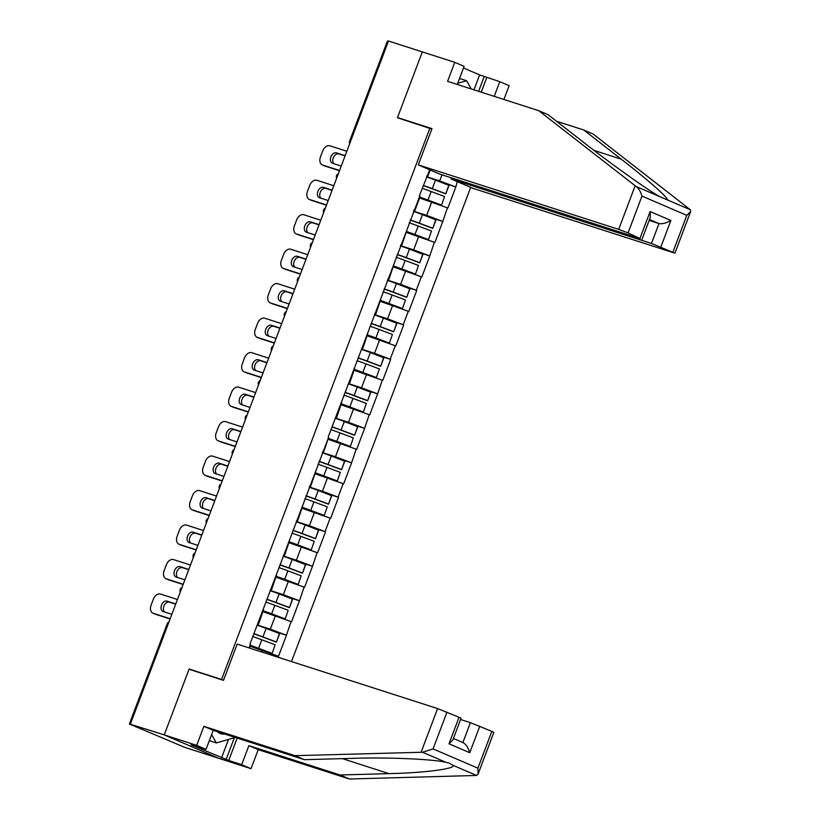 <?xml version="1.0" encoding="UTF-8"?>
<svg xmlns="http://www.w3.org/2000/svg" width="820" height="820" viewBox="0 0 820 820"><rect width="100%" height="100%" fill="white"/><g stroke="black" fill="none" stroke-linecap="round" stroke-linejoin="round"><path stroke-width="1.23" d="M291.51 661.566L470.68 187.38M237.185 738.061L228.708 760.489L241.685 764.66L251.033 768.678L184.746 747.348L129.365 723.998L167.198 623.876L168.141 624.102L130.308 724.234L164.236 734.894L218.591 758.233L164.236 734.894L189.041 669.253L223.501 680.344L237.195 644.089L437.593 708.582L459.026 717.285L461.035 718.299L452.835 739.989L449.001 743.801L459.026 717.285M457.273 84.47L464.12 66.348L454.772 62.34L422.32 51.896L397.433 117.762L431.822 129.037M429.875 128.207L221.574 679.472L223.511 680.303M429.721 169.801L419.368 195.754L420.035 196.872L414.94 210.35L413.967 210.043M457.293 181.64L455.817 187.001L441.406 182.358M419.614 197.999L447.884 207.993L455.817 187.001M447.412 207.798L442.79 221.482L428.378 216.839M406.587 232.48L434.856 242.484L442.79 221.482M434.385 242.279L429.762 255.963L415.351 251.32M393.549 266.961L421.828 276.965L429.762 255.963M421.357 276.76L416.252 290.239L416.734 290.444L402.323 285.811M380.521 301.442L408.801 311.446L416.734 290.444M408.319 311.241L403.225 324.72L403.707 324.925L389.295 320.292M367.493 335.923L395.773 345.927L403.707 324.925M395.291 345.722L390.197 359.201L390.679 359.406L376.257 354.773M354.465 370.404L382.735 380.408L390.679 359.406M382.263 380.203L377.641 393.887L363.229 389.254M341.438 404.885L369.707 414.889L377.641 393.887M369.236 414.684L364.613 428.368L350.202 423.735M328.41 439.366L356.679 449.37L364.613 428.368M356.208 449.165L351.585 462.849L337.174 458.216M315.372 473.847L343.652 483.851L351.585 462.849M343.17 483.646L338.076 497.125L338.558 497.33L324.146 492.697M302.344 508.328L330.624 518.332L338.558 497.33M330.142 518.127L325.048 531.616L325.53 531.811L311.118 527.178M289.316 542.809L317.596 552.813L325.53 531.811M317.114 552.608L312.492 566.292L298.08 561.659M276.289 577.29L304.558 587.294L312.492 566.292M304.087 587.089L299.464 600.783L285.053 596.14M263.261 611.771L291.531 621.775L299.464 600.783M291.059 621.57L286.436 635.264L272.025 630.621M250.233 646.252L278.503 656.256L286.436 635.264M278.031 656.051L277.632 657.097M249.065 647.902L250.459 644.223L249.546 648.066M419.84 195.959L328.154 437.121L328.635 437.327L249.977 644.018L250.459 644.223M413.536 211.16L426.666 215.393L431.761 201.904M426.666 215.393L442.318 221.277M414.746 209.438L414.94 210.35M400.508 245.651L413.639 249.874L418.733 236.385M406.812 230.44L401.913 244.842L400.939 244.524M413.639 249.874L429.29 255.758M401.718 243.919L401.913 244.842M387.481 280.132L400.611 284.356L405.705 270.866M393.784 264.921L388.885 279.323L387.911 279.005M400.611 284.356L416.252 290.239M388.69 278.4L388.885 279.323M374.453 314.613L387.583 318.837L392.678 305.347M380.757 299.402L375.857 313.804L374.873 313.486M387.583 318.837L403.225 324.72M375.652 312.881L375.857 313.804M361.425 349.094L374.545 353.317L379.65 339.829M367.719 333.883L362.829 348.285L361.845 347.967M374.545 353.317L390.197 359.201M362.624 347.362L362.829 348.285M348.397 383.575L361.517 387.798L366.612 374.309M354.691 368.364L349.791 382.766L348.818 382.448M361.517 387.798L377.169 393.682M349.597 381.843L349.791 382.766M335.359 418.056L348.49 422.279L353.584 408.801M341.663 402.845L336.764 417.247L335.79 416.929M348.49 422.279L364.141 428.163M336.569 416.334L336.764 417.247M322.332 452.537L335.462 456.76L340.556 443.282M328.635 437.327L323.736 451.728L322.762 451.41M335.462 456.76L351.114 462.644M323.541 450.815L323.736 451.728M309.304 487.018L322.434 491.241L327.529 477.763M315.608 471.807L310.708 486.209L309.734 485.891M322.434 491.241L338.076 497.125M310.513 485.296L310.708 486.209M296.276 521.499L309.406 525.722L314.501 512.244M302.57 506.288L297.68 520.69L296.696 520.372M309.406 525.722L325.048 531.616M297.476 519.778L297.68 520.69M283.248 555.98L296.368 560.203L301.473 546.725M289.542 540.769L284.642 555.171L283.669 554.853M296.368 560.203L312.02 566.097M284.448 554.258L284.642 555.171M270.221 590.461L283.341 594.684L288.435 581.206M276.514 575.25L271.615 589.652L270.641 589.334M283.341 594.684L298.992 600.578M271.42 588.739L271.615 589.652M257.183 624.942L270.313 629.165L275.407 615.687M263.486 609.731L258.587 624.133L257.613 623.825M270.313 629.165L285.965 635.059M258.392 623.22L258.587 624.133M130.308 724.234L129.365 723.998M261.693 651.972L262.379 650.168M399.822 118.531L397.515 117.547L422.32 51.896L388.485 41.01L130.4 724.009M350.55 141.368L349.607 141.132L387.45 41L388.393 41.236L350.56 141.368A3.546 2.583 107.8 0 0 350.458 141.655M191.429 670.022L189.123 669.028L164.236 734.894L196.687 745.339L206.035 749.357L190.957 744.775L226.166 759.392L234.356 737.744M189.123 669.028L221.574 679.472M426.574 176.679L439.694 180.912L441.99 174.834M430.192 169.996L427.968 175.869L426.994 175.562M439.694 180.912L455.346 186.796M427.773 174.957L427.968 175.869M253.81 633.88A15.846 0.748 20.7 0 1 263.077 637.16L276.401 642.152L279.62 633.645L266.131 628.417A19.393 0.912 20.7 0 0 257.101 625.168M250.479 645.586A15.846 0.748 20.7 0 1 258.772 648.548L272.107 653.54L275.151 644.786L272.107 653.54M152.93 613.175A7.093 4.858 -66.8 0 0 153.227 613.288L155.595 614.313A7.093 4.858 113.2 0 1 155.308 614.2L152.93 613.175A7.093 4.858 -66.8 0 1 151.095 605.17L153.35 599.205A7.093 4.858 -66.8 0 1 160.484 594.059L177.438 599.512M153.227 613.288L170.171 618.741M175.767 603.94L167.085 601.142A5.555 3.803 -66.8 0 0 161.56 604.996A5.555 3.803 -66.8 0 0 162.934 611.443A5.555 3.803 -66.8 0 0 163.159 611.525L171.841 614.323M155.595 614.313L170.088 618.977M175.685 604.166L169.463 602.157A5.555 3.803 -66.8 0 0 164.195 605.426A5.555 3.803 -66.8 0 0 164.553 611.976M252.796 636.556A19.393 0.912 20.7 0 1 261.826 639.795L275.151 644.786M250.551 645.401A19.393 0.912 20.7 0 1 258.608 648.312L271.943 653.294M276.401 642.152L279.456 633.399M253.882 633.675A19.393 0.912 20.7 0 1 262.912 636.925L276.237 641.916M266.838 599.399A15.846 0.748 20.7 0 1 276.104 602.679L289.429 607.671L292.648 599.164L279.159 593.936A19.393 0.912 20.7 0 0 270.128 590.687M263.517 611.105A15.846 0.748 20.7 0 1 271.799 614.067L285.135 619.059L288.189 610.305L285.135 619.059M165.958 578.694A7.093 4.858 -66.8 0 0 166.255 578.807L168.633 579.832A7.093 4.858 113.2 0 1 168.336 579.72L165.958 578.694A7.093 4.858 -66.8 0 1 164.123 570.689L166.378 564.713A7.093 4.858 -66.8 0 1 173.522 559.578L190.476 565.031M166.255 578.807L183.208 584.26M188.805 569.459L180.113 566.661A5.555 3.803 -66.8 0 0 174.588 570.515A5.555 3.803 -66.8 0 0 175.962 576.962A5.555 3.803 -66.8 0 0 176.187 577.044L184.879 579.842M168.633 579.832L183.116 584.496M188.713 569.685L182.491 567.676A5.555 3.803 -66.8 0 0 177.233 570.945A5.555 3.803 -66.8 0 0 177.591 577.495M265.834 602.075A19.393 0.912 20.7 0 1 274.854 605.314L288.189 610.305M263.579 610.92A19.393 0.912 20.7 0 1 271.635 613.821L284.97 618.813M289.429 607.671L292.484 598.918M266.92 599.194A19.393 0.912 20.7 0 1 275.94 602.444L289.276 607.435M279.866 564.918A15.846 0.748 20.7 0 1 289.132 568.198L302.467 573.19L305.675 564.683L292.186 559.455A19.393 0.912 20.7 0 0 283.156 556.206M276.545 576.624A15.846 0.748 20.7 0 1 284.827 579.586L298.162 584.578L301.217 575.824L298.162 584.578M178.986 544.213A7.093 4.858 -66.8 0 0 179.283 544.326L181.661 545.351A7.093 4.858 113.2 0 1 181.363 545.239L178.986 544.213A7.093 4.858 -66.8 0 1 177.151 536.208L179.406 530.232A7.093 4.858 -66.8 0 1 186.55 525.097L203.503 530.55M179.283 544.326L196.236 549.779M201.833 534.978L193.141 532.18A5.555 3.803 -66.8 0 0 187.616 536.034A5.555 3.803 -66.8 0 0 188.989 542.481A5.555 3.803 -66.8 0 0 189.215 542.563L197.907 545.361M181.661 545.351L196.144 550.015M201.74 535.204L195.519 533.195A5.555 3.803 -66.8 0 0 190.26 536.464A5.555 3.803 -66.8 0 0 190.619 543.014M278.861 567.594A19.393 0.912 20.7 0 1 287.882 570.833L301.217 575.824M276.617 576.429A19.393 0.912 20.7 0 1 284.673 579.34L297.998 584.332M302.467 573.19L305.511 564.437M279.948 564.713A19.393 0.912 20.7 0 1 288.968 567.963L302.303 572.954M292.904 530.438A15.846 0.748 20.7 0 1 302.16 533.717L315.495 538.709L318.703 530.202L305.214 524.974A19.393 0.912 20.7 0 0 296.194 521.725M289.573 542.143A15.846 0.748 20.7 0 1 297.865 545.105L311.19 550.087L314.244 541.343L311.19 550.087M192.013 509.732A7.093 4.858 -66.8 0 0 192.31 509.845L194.688 510.87A7.093 4.858 113.2 0 1 194.391 510.757L192.013 509.732A7.093 4.858 -66.8 0 1 190.178 501.727L192.433 495.751A7.093 4.858 -66.8 0 1 199.578 490.616L216.531 496.069M192.31 509.845L209.264 515.298M214.86 500.487L206.168 497.699A5.555 3.803 -66.8 0 0 200.644 501.553A5.555 3.803 -66.8 0 0 202.017 508A5.555 3.803 -66.8 0 0 202.243 508.082L210.935 510.88M194.688 510.87L209.182 515.534M214.778 500.723L208.546 498.714A5.555 3.803 -66.8 0 0 203.288 501.983A5.555 3.803 -66.8 0 0 203.647 508.533M291.889 533.113A19.393 0.912 20.7 0 1 300.909 536.352L314.244 541.343M289.644 541.948A19.393 0.912 20.7 0 1 297.701 544.859L311.026 549.851M315.495 538.709L318.549 529.956M292.976 530.232A19.393 0.912 20.7 0 1 301.996 533.482L315.331 538.473M305.932 495.956A15.846 0.748 20.7 0 1 315.188 499.236L328.523 504.228L331.741 495.721L318.242 490.493A19.393 0.912 20.7 0 0 309.222 487.244M302.601 507.662A15.846 0.748 20.7 0 1 310.893 510.624L324.218 515.606L327.272 506.862L324.218 515.606M205.051 475.251A7.093 4.858 -66.8 0 0 205.338 475.364L207.716 476.389A7.093 4.858 113.2 0 1 207.419 476.276L205.051 475.251A7.093 4.858 -66.8 0 1 203.206 467.246L205.461 461.27A7.093 4.858 -66.8 0 1 212.605 456.135L229.559 461.588M205.338 475.364L222.292 480.817M227.888 466.006L219.207 463.218A5.555 3.803 -66.8 0 0 213.671 467.072A5.555 3.803 -66.8 0 0 215.045 473.519A5.555 3.803 -66.8 0 0 215.281 473.601L223.962 476.399M207.716 476.389L222.21 481.043M227.806 466.242L221.584 464.233A5.555 3.803 -66.8 0 0 216.316 467.502A5.555 3.803 -66.8 0 0 216.675 474.052M304.917 498.632A19.393 0.912 20.7 0 1 313.947 501.871L327.272 506.862M302.672 507.467A19.393 0.912 20.7 0 1 310.729 510.378L324.054 515.37M328.523 504.228L331.577 495.475M306.003 495.751A19.393 0.912 20.7 0 1 315.034 499.001L328.359 503.982M318.959 461.476A15.846 0.748 20.7 0 1 328.226 464.755L341.55 469.747L344.769 461.24L331.27 456.002A19.393 0.912 20.7 0 0 322.25 452.763M315.628 473.181A15.846 0.748 20.7 0 1 323.92 476.143L337.245 481.125L340.3 472.381L337.245 481.125M218.079 440.77A7.093 4.858 -66.8 0 0 218.366 440.883L220.744 441.898A7.093 4.858 113.2 0 1 220.457 441.795L218.079 440.77A7.093 4.858 -66.8 0 1 216.244 432.755L218.499 426.789A7.093 4.858 -66.8 0 1 225.633 421.654L242.587 427.107M218.366 440.883L235.32 446.336M240.916 431.525L232.234 428.737A5.555 3.803 -66.8 0 0 226.699 432.591A5.555 3.803 -66.8 0 0 228.073 439.038A5.555 3.803 -66.8 0 0 228.308 439.12L236.99 441.918M220.744 441.898L235.237 446.562M240.834 431.761L234.612 429.752A5.555 3.803 -66.8 0 0 229.344 433.021A5.555 3.803 -66.8 0 0 229.702 439.571M317.945 464.14A19.393 0.912 20.7 0 1 326.975 467.39L340.3 472.381M315.7 472.986A19.393 0.912 20.7 0 1 323.756 475.897L337.092 480.889M341.55 469.747L344.605 460.994M319.031 461.27A19.393 0.912 20.7 0 1 328.061 464.52L341.386 469.501M235.33 737.457L216.357 742.93L210.176 740.942L209.602 739.917M216.357 742.93L211.632 734.546M217.32 731.665A15.375 11.183 107.8 0 0 224.567 733.992M459.323 79.048L460.399 78.73L466.58 80.719L471.223 88.95M457.724 83.281L466.58 80.719M241.685 764.66L248.87 745.646L340.034 774.982L349.381 779L476.574 775.453L478.101 774.008L477.916 768.166L491.826 731.358L493.835 732.383L478.101 774.008M340.034 774.982L389.008 773.639C424.299 772.901 456.135 768.76 452.988 765.326L449.298 763.174L446.09 762.364C433.8 759.176 387.665 757.168 353.358 758.336L304.374 759.679L213.22 730.343L206.035 749.357M248.87 745.646L258.218 749.664L251.033 768.678M349.381 779L258.218 749.664M228.708 760.489L226.166 759.392M446.982 712.108L433.083 748.916L422.505 752.237L295.026 755.671L203.862 726.335L213.22 730.343M203.862 726.335L196.687 745.339M295.026 755.671L304.374 759.679M479.782 726.192L469.757 752.719C468.107 747.389 465.821 744.006 462.88 742.551L470.393 722.656L491.826 731.358M470.393 722.656L460.573 719.499M221.533 757.905L228.513 739.425M453.409 738.471L462.88 742.551M635.162 185.74L636.258 186.55C638.79 188.569 640.697 191.757 641.968 196.103L628.058 232.9L618.669 229.374L635.162 185.74L538.75 110.679L447.587 81.344L454.772 62.34M538.75 110.679L548.098 114.697L585.552 143.859C611.669 164.359 648.63 190.64 659.844 196.677L666.752 199.639C670.965 200.223 648.302 180.092 621.201 159.162L583.748 130.001L556.493 121.227M451.482 177.889L451.072 178.965L472.627 188.221L674.911 253.175L651.47 243.458L658.993 223.563C662.242 224.167 666.209 223.132 670.883 220.457L660.858 246.984M451.072 178.965L651.47 243.458M473.98 89.841L479.618 74.907L463.505 67.978M479.618 74.907L499.769 81.662L509.117 85.669L503.9 99.476M494.214 96.35L499.769 81.662M672.902 252.16L686.811 215.352L690.635 211.539L690.337 209.766L593.096 134.019L583.748 130.001M397.515 117.547L431.976 128.637L418.272 164.881L439.827 174.137L640.225 238.62L628.058 232.9M418.272 164.881L618.669 229.374M649.173 220.395L658.993 223.563L649.512 219.493M486.793 77.48L481.237 92.178M478.613 91.327L484.251 76.393M640.102 238.077L650.127 211.55L650.301 217.392L642.111 239.091M331.987 426.994A15.846 0.748 20.7 0 1 341.253 430.274L354.578 435.266L357.797 426.748L344.308 421.521A19.393 0.912 20.7 0 0 335.277 418.282M328.656 438.7A15.846 0.748 20.7 0 1 336.948 441.662L350.284 446.644L353.328 437.9L350.284 446.644M231.107 406.289A7.093 4.858 -66.8 0 0 231.404 406.402L233.772 407.417A7.093 4.858 113.2 0 1 233.485 407.314L231.107 406.289A7.093 4.858 -66.8 0 1 229.272 398.274L231.527 392.308A7.093 4.858 -66.8 0 1 238.661 387.173L255.614 392.626M231.404 406.402L248.357 411.855M253.944 397.044L245.262 394.256A5.555 3.803 -66.8 0 0 239.737 398.11A5.555 3.803 -66.8 0 0 241.111 404.557A5.555 3.803 -66.8 0 0 241.336 404.639L250.018 407.437M233.772 407.417L248.265 412.081M253.862 397.28L247.64 395.271A5.555 3.803 -66.8 0 0 242.371 398.54A5.555 3.803 -66.8 0 0 242.74 405.09M330.972 429.659A19.393 0.912 20.7 0 1 340.003 432.909L353.328 437.9M328.728 438.505A19.393 0.912 20.7 0 1 336.784 441.416L350.119 446.408M354.578 435.266L357.633 426.513M332.059 426.789A19.393 0.912 20.7 0 1 341.089 430.039L354.414 435.02M345.015 392.503A15.846 0.748 20.7 0 1 354.281 395.793L367.606 400.785L370.824 392.267L357.335 387.04A19.393 0.912 20.7 0 0 348.305 383.801M341.694 404.219A15.846 0.748 20.7 0 1 349.976 407.171L363.311 412.163L366.366 403.419L363.311 412.163M244.134 371.808A7.093 4.858 -66.8 0 0 244.432 371.921L246.81 372.936A7.093 4.858 113.2 0 1 246.512 372.833L244.134 371.808A7.093 4.858 -66.8 0 1 242.3 363.793L244.555 357.827A7.093 4.858 -66.8 0 1 251.699 352.692L268.652 358.145M244.432 371.921L261.385 377.374M266.982 362.563L258.29 359.775A5.555 3.803 -66.8 0 0 252.765 363.629A5.555 3.803 -66.8 0 0 254.138 370.076A5.555 3.803 -66.8 0 0 254.364 370.158L263.056 372.957M246.81 372.936L261.293 377.6M266.889 362.788L260.668 360.79A5.555 3.803 -66.8 0 0 255.409 364.059A5.555 3.803 -66.8 0 0 255.768 370.609M344.01 395.178A19.393 0.912 20.7 0 1 353.03 398.428L366.366 403.419M341.766 404.024A19.393 0.912 20.7 0 1 349.812 406.935L363.147 411.927M367.606 400.785L370.66 392.032M345.097 392.308A19.393 0.912 20.7 0 1 354.117 395.558L367.452 400.539M358.043 358.022A15.846 0.748 20.7 0 1 367.309 361.312L380.644 366.304L383.852 357.786L370.363 352.559A19.393 0.912 20.7 0 0 361.333 349.32M354.722 369.738A15.846 0.748 20.7 0 1 363.004 372.69L376.339 377.682L379.393 368.938L376.339 377.682M257.162 337.327A7.093 4.858 -66.8 0 0 257.459 337.44L259.837 338.455A7.093 4.858 113.2 0 1 259.54 338.353L257.162 337.327A7.093 4.858 -66.8 0 1 255.327 329.312L257.582 323.346A7.093 4.858 -66.8 0 1 264.727 318.211L281.68 323.664M257.459 337.44L274.413 342.893M280.01 328.082L271.317 325.284A5.555 3.803 -66.8 0 0 265.793 329.148A5.555 3.803 -66.8 0 0 267.166 335.595A5.555 3.803 -66.8 0 0 267.392 335.677L276.084 338.476M259.837 338.455L274.321 343.119M279.917 328.308L273.695 326.309A5.555 3.803 -66.8 0 0 268.437 329.579A5.555 3.803 -66.8 0 0 268.796 336.128M357.038 360.697A19.393 0.912 20.7 0 1 366.058 363.947L379.393 368.938M354.793 369.543A19.393 0.912 20.7 0 1 362.85 372.454L376.175 377.446M380.644 366.304L383.688 357.551M358.125 357.827A19.393 0.912 20.7 0 1 367.145 361.066L380.48 366.058M371.081 323.541A15.846 0.748 20.7 0 1 380.336 326.832L393.672 331.823L396.88 323.305L383.391 318.078A19.393 0.912 20.7 0 0 374.371 314.839M367.749 335.247A15.846 0.748 20.7 0 1 376.042 338.209L389.367 343.201L392.421 334.457L389.367 343.201M270.19 302.846A7.093 4.858 -66.8 0 0 270.487 302.959L272.865 303.974A7.093 4.858 113.2 0 1 272.568 303.871L270.19 302.846A7.093 4.858 -66.8 0 1 268.355 294.831L270.61 288.865A7.093 4.858 -66.8 0 1 277.755 283.73L294.708 289.183M270.487 302.959L287.441 308.412M293.037 293.601L284.345 290.803A5.555 3.803 -66.8 0 0 278.82 294.667A5.555 3.803 -66.8 0 0 280.194 301.114A5.555 3.803 -66.8 0 0 280.43 301.196L289.111 303.994M272.865 303.974L287.359 308.638M292.955 293.827L286.723 291.828A5.555 3.803 -66.8 0 0 281.465 295.097A5.555 3.803 -66.8 0 0 281.824 301.647M370.066 326.216A19.393 0.912 20.7 0 1 379.086 329.466L392.421 334.457M367.821 335.062A19.393 0.912 20.7 0 1 375.878 337.973L389.203 342.965M393.672 331.823L396.726 323.07M371.152 323.346A19.393 0.912 20.7 0 1 380.172 326.585L393.508 331.577M384.108 289.06A15.846 0.748 20.7 0 1 393.364 292.351L406.699 297.332L409.918 288.824L396.419 283.597A19.393 0.912 20.7 0 0 387.399 280.358M380.777 300.766A15.846 0.748 20.7 0 1 389.069 303.728L402.394 308.72L405.449 299.966L402.394 308.72M283.228 268.365A7.093 4.858 -66.8 0 0 283.515 268.478L285.893 269.493A7.093 4.858 113.2 0 1 285.596 269.38L283.228 268.365A7.093 4.858 -66.8 0 1 281.383 260.35L283.638 254.384A7.093 4.858 -66.8 0 1 290.782 249.249L307.736 254.702M283.515 268.478L300.468 273.931M306.065 259.12L297.383 256.322A5.555 3.803 -66.8 0 0 291.848 260.186A5.555 3.803 -66.8 0 0 293.222 266.623A5.555 3.803 -66.8 0 0 293.457 266.715L302.139 269.513M285.893 269.493L300.386 274.157M305.983 259.346L299.761 257.347A5.555 3.803 -66.8 0 0 294.493 260.616A5.555 3.803 -66.8 0 0 294.851 267.166M383.094 291.736A19.393 0.912 20.7 0 1 392.124 294.985L405.449 299.966M380.849 300.581A19.393 0.912 20.7 0 1 388.905 303.492L402.231 308.484M406.699 297.332L409.754 288.589M384.18 288.865A19.393 0.912 20.7 0 1 393.21 292.104L406.535 297.096M397.136 254.579A15.846 0.748 20.7 0 1 406.402 257.87L419.727 262.851L422.946 254.343L409.446 249.116A19.393 0.912 20.7 0 0 400.426 245.877M393.805 266.285A15.846 0.748 20.7 0 1 402.097 269.247L415.422 274.239L418.477 265.485L415.422 274.239M296.256 233.884A7.093 4.858 -66.8 0 0 296.543 233.997L298.921 235.012A7.093 4.858 113.2 0 1 298.634 234.899L296.256 233.884A7.093 4.858 -66.8 0 1 294.421 225.869L296.676 219.903A7.093 4.858 -66.8 0 1 303.81 214.758L320.763 220.221M296.543 233.997L313.496 239.45M319.093 224.639L310.411 221.841A5.555 3.803 -66.8 0 0 304.876 225.705A5.555 3.803 -66.8 0 0 306.249 232.142A5.555 3.803 -66.8 0 0 306.485 232.234L315.167 235.032M298.921 235.012L313.414 239.676M319.011 224.864L312.789 222.866A5.555 3.803 -66.8 0 0 307.52 226.135A5.555 3.803 -66.8 0 0 307.879 232.685M396.121 257.254A19.393 0.912 20.7 0 1 405.152 260.504L418.477 265.485M393.877 266.1A19.393 0.912 20.7 0 1 401.933 269.011L415.268 274.003M419.727 262.851L422.782 254.108M397.208 254.384A19.393 0.912 20.7 0 1 406.238 257.623L419.563 262.615M410.164 220.098A15.846 0.748 20.7 0 1 419.43 223.388L432.755 228.37L435.973 219.862L422.484 214.635A19.393 0.912 20.7 0 0 413.454 211.386M406.833 231.804A15.846 0.748 20.7 0 1 415.125 234.766L428.46 239.758L431.505 231.004L428.46 239.758M309.284 199.403A7.093 4.858 -66.8 0 0 309.581 199.516L311.948 200.531A7.093 4.858 113.2 0 1 311.661 200.418L309.284 199.403A7.093 4.858 -66.8 0 1 307.449 191.388L309.704 185.422A7.093 4.858 -66.8 0 1 316.848 180.277L333.791 185.74M309.581 199.516L326.534 204.969M332.131 190.158L323.439 187.36A5.555 3.803 -66.8 0 0 317.914 191.224A5.555 3.803 -66.8 0 0 319.287 197.661A5.555 3.803 -66.8 0 0 319.513 197.753L328.205 200.541M311.948 200.531L326.442 205.195M332.038 190.383L325.817 188.385A5.555 3.803 -66.8 0 0 320.548 191.654A5.555 3.803 -66.8 0 0 320.917 198.204M409.159 222.773A19.393 0.912 20.7 0 1 418.179 226.023L431.505 231.004M406.904 231.619A19.393 0.912 20.7 0 1 414.961 234.53L428.296 239.522M432.755 228.37L435.809 219.627M410.236 219.903A19.393 0.912 20.7 0 1 419.266 223.142L432.591 228.134M423.192 185.617A15.846 0.748 20.7 0 1 432.458 188.907L445.783 193.889L449.001 185.381L435.512 180.154A19.393 0.912 20.7 0 0 426.482 176.905M419.871 197.323A15.846 0.748 20.7 0 1 428.153 200.285L441.488 205.277L444.542 196.523L441.488 205.277M322.311 164.922A7.093 4.858 -66.8 0 0 322.608 165.025L324.986 166.05A7.093 4.858 113.2 0 1 324.689 165.937L322.311 164.922A7.093 4.858 -66.8 0 1 320.476 156.907L322.731 150.941A7.093 4.858 -66.8 0 1 329.876 145.796L346.829 151.259M322.608 165.025L339.562 170.488M345.159 155.677L336.466 152.879A5.555 3.803 -66.8 0 0 330.942 156.743A5.555 3.803 -66.8 0 0 332.315 163.18A5.555 3.803 -66.8 0 0 332.541 163.272L341.233 166.06M324.986 166.05L339.47 170.714M345.066 155.902L338.844 153.904A5.555 3.803 -66.8 0 0 333.586 157.173A5.555 3.803 -66.8 0 0 333.945 163.723M422.187 188.292A19.393 0.912 20.7 0 1 431.207 191.542L444.542 196.523M419.942 197.138A19.393 0.912 20.7 0 1 427.989 200.049L441.324 205.041M445.783 193.889L448.837 185.146M423.274 185.422A19.393 0.912 20.7 0 1 432.294 188.661L445.629 193.653M181.292 589.344A3.546 2.583 -72.2 0 0 181.169 589.621A3.546 2.583 107.8 0 0 181.066 589.918M194.32 554.863A3.546 2.583 -72.2 0 0 194.196 555.14A3.546 2.583 107.8 0 0 194.104 555.437M207.347 520.382A3.546 2.583 -72.2 0 0 207.224 520.659A3.546 2.583 107.8 0 0 207.132 520.956M220.375 485.891A3.546 2.583 -72.2 0 0 220.262 486.178A3.546 2.583 107.8 0 0 220.16 486.475M233.403 451.41A3.546 2.583 -72.2 0 0 233.29 451.697A3.546 2.583 107.8 0 0 233.187 451.984M246.43 416.929A3.546 2.583 -72.2 0 0 246.318 417.216A3.546 2.583 107.8 0 0 246.215 417.503M259.468 382.448A3.546 2.583 -72.2 0 0 259.346 382.735A3.546 2.583 107.8 0 0 259.243 383.022M272.496 347.967A3.546 2.583 -72.2 0 0 272.373 348.254A3.546 2.583 107.8 0 0 272.281 348.541M285.524 313.486A3.546 2.583 -72.2 0 0 285.401 313.773A3.546 2.583 107.8 0 0 285.309 314.06M298.552 279.005A3.546 2.583 -72.2 0 0 298.439 279.292A3.546 2.583 107.8 0 0 298.337 279.579M311.579 244.524A3.546 2.583 -72.2 0 0 311.467 244.811A3.546 2.583 107.8 0 0 311.364 245.098M324.607 210.043A3.546 2.583 -72.2 0 0 324.494 210.33A3.546 2.583 107.8 0 0 324.392 210.617M337.645 175.562A3.546 2.583 -72.2 0 0 337.522 175.849A3.546 2.583 107.8 0 0 337.42 176.136M258.608 648.312L261.826 639.795M262.912 636.925L266.131 628.417M167.085 601.142L169.463 602.157M271.635 613.821L274.854 605.314M275.94 602.444L279.159 593.936M180.113 566.661L182.491 567.676M284.673 579.34L287.882 570.833M288.968 567.963L292.186 559.455M193.141 532.18L195.519 533.195M297.701 544.859L300.909 536.352M301.996 533.482L305.214 524.974M206.168 497.699L208.546 498.714M310.729 510.378L313.947 501.871M315.034 499.001L318.242 490.493M219.207 463.218L221.584 464.233M323.756 475.897L326.975 467.39M328.061 464.52L331.27 456.002M232.234 428.737L234.612 429.752M476.574 775.453L452.988 765.326M446.09 762.364L422.505 752.237M433.083 748.916L477.916 768.166M469.757 752.719L449.001 743.801M421.111 752.207L437.593 708.582M342.381 758.633L389.008 773.639M636.258 186.55L659.844 196.677M666.752 199.639L690.337 209.766M686.811 215.352L641.968 196.103M650.127 211.55L670.883 220.457M594.08 150.429L621.201 159.162M336.784 441.416L340.003 432.909M341.089 430.039L344.308 421.521M245.262 394.256L247.64 395.271M349.812 406.935L353.03 398.428M354.117 395.558L357.335 387.04M258.29 359.775L260.668 360.79M362.85 372.454L366.058 363.947M367.145 361.066L370.363 352.559M271.317 325.284L273.695 326.309M375.878 337.973L379.086 329.466M380.172 326.585L383.391 318.078M284.345 290.803L286.723 291.828M388.905 303.492L392.124 294.985M393.21 292.104L396.419 283.597M297.383 256.322L299.761 257.347M401.933 269.011L405.152 260.504M406.238 257.623L409.446 249.116M310.411 221.841L312.789 222.866M414.961 234.53L418.179 226.023M419.266 223.142L422.484 214.635M323.439 187.36L325.817 188.385M427.989 200.049L431.207 191.542M432.294 188.661L435.512 180.154M336.466 152.879L338.844 153.904M168.971 621.929A3.546 3.546 0 0 0 167.198 623.876M181.999 587.448A3.546 3.546 0 0 0 180.277 592.019M195.027 552.967A3.546 3.546 0 0 0 193.305 557.538M208.065 518.486A3.546 3.546 0 0 0 206.332 523.058M221.092 484.005A3.546 3.546 0 0 0 219.36 488.577M234.12 449.524A3.546 3.546 0 0 0 232.388 454.095M247.148 415.043A3.546 3.546 0 0 0 245.426 419.614M260.176 380.562A3.546 3.546 0 0 0 258.454 385.133M273.204 346.081A3.546 3.546 0 0 0 271.481 350.652M286.241 311.6A3.546 3.546 0 0 0 284.509 316.161M299.269 277.119A3.546 3.546 0 0 0 297.537 281.68M312.297 242.638A3.546 3.546 0 0 0 310.575 247.199M325.325 208.157A3.546 3.546 0 0 0 323.603 212.718M338.353 173.666A3.546 3.546 0 0 0 336.63 178.237M349.607 141.132A3.546 3.546 0 0 0 349.658 143.756M690.635 211.539L674.911 253.175"/></g></svg>
